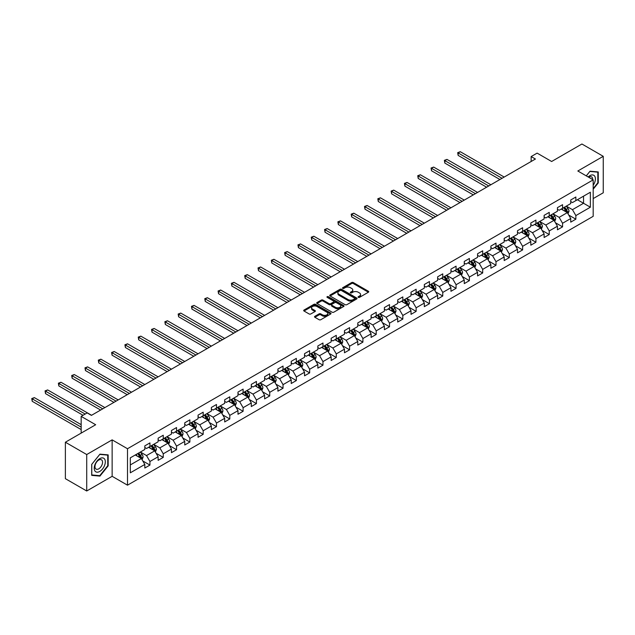 <?xml version="1.0" encoding="UTF-8"?>
<svg xmlns="http://www.w3.org/2000/svg" width="635" height="635" viewBox="0 0 635 635"><rect width="100%" height="100%" fill="white"/><g stroke="black" fill="none" stroke-linecap="round" stroke-linejoin="round"><path stroke-width="0.95" d="M358.315 297.37A0.826 0.476 0 0 0 359.489 297.37L368.387 292.227A1.183 0.683 0 0 0 368.737 291.743A1.183 0.683 0 0 0 368.387 291.259L353.314 282.559A1.183 0.683 0 0 0 351.639 282.559L342.741 287.695A0.826 0.476 0 0 0 343.908 288.369L345.059 287.711A3.786 2.191 0 0 1 350.425 287.711L351.679 288.433A3.786 2.191 0 0 1 352.79 289.981A3.786 2.191 0 0 1 351.679 291.528L350.528 292.195A0.826 0.476 0 0 0 351.703 292.87L352.854 292.203A3.786 2.191 0 0 1 358.211 292.203L359.466 292.933A3.786 2.191 0 0 1 360.577 294.481A3.786 2.191 0 0 1 359.466 296.021L358.315 296.688A0.826 0.476 0 0 0 358.315 297.37L358.315 296.688M314.873 316.309A1.183 0.683 0 0 0 314.523 316.794A1.183 0.683 0 0 0 314.873 317.278L319.103 319.715A1.183 0.683 0 0 0 320.778 319.715L330.66 314.015A1.183 0.683 0 0 0 331.002 313.531A1.183 0.683 0 0 0 330.66 313.047L315.587 304.34A1.183 0.683 0 0 0 313.912 304.34L304.022 310.047A1.183 0.683 0 0 0 303.681 310.531A1.183 0.683 0 0 0 304.022 311.015L309.134 313.96A1.183 0.683 0 0 0 310.809 313.96L315.039 311.523A1.183 0.683 0 0 0 315.389 311.039A1.183 0.683 0 0 0 315.039 310.555L312.507 309.094A3.167 1.826 0 0 1 311.579 307.8A3.167 1.826 0 0 1 313.531 306.11A3.167 1.826 0 0 1 316.984 306.507L326.914 312.237A3.167 1.826 0 0 1 327.835 313.531A3.167 1.826 0 0 1 325.882 315.222A3.167 1.826 0 0 1 322.429 314.825L320.778 313.865A1.183 0.683 0 0 0 319.103 313.865L314.873 316.309L314.873 317.278M593.185 198.588L603.25 192.778L603.25 156.321L581.922 144.01L551.632 161.496L537.123 153.122L531.154 156.567L535.416 159.028L91.408 415.377L87.138 412.917L81.169 416.362L81.169 433.11M86.717 454.541L86.717 490.99L112.141 476.314L112.141 439.864L86.717 454.541L65.381 442.222L95.671 424.736L81.169 416.362M112.141 439.864L127.5 448.731L593.185 179.864L593.185 216.321L127.5 485.18L127.5 448.731M603.25 156.321L577.826 170.998L593.185 179.864M345.146 304.681A1.183 0.683 0 0 0 346.821 304.681L356.703 298.974A1.183 0.683 0 0 0 357.053 298.49A1.183 0.683 0 0 0 356.703 298.005L341.63 289.306A1.183 0.683 0 0 0 339.955 289.306L330.073 295.013A1.183 0.683 0 0 0 329.724 295.489A1.183 0.683 0 0 0 330.073 295.974L345.146 304.681M327.517 297.545A0.826 0.476 0 0 1 328.358 297.664L328.358 296.68L343.678 305.522A1.183 0.683 0 0 1 344.027 306.006A1.183 0.683 0 0 1 343.678 306.491L333.796 312.198A1.183 0.683 0 0 1 332.121 312.198L317.048 303.498L321.278 301.069L321.278 300.085L317.048 302.53A1.183 0.683 0 0 0 316.698 303.014A1.183 0.683 0 0 0 317.048 303.498L317.048 302.53M321.278 301.069A1.183 0.683 0 0 1 322.953 301.069L322.953 300.085A1.183 0.683 0 0 0 321.278 300.085M322.953 300.085L329.065 303.617A1.183 0.683 0 0 0 330.74 303.617L333.55 301.998A1.183 0.683 0 0 0 333.891 301.514A1.183 0.683 0 0 0 333.55 301.03L327.184 297.355A0.826 0.476 0 0 1 328.358 296.68M86.717 490.99L65.381 478.679L65.381 442.222M142.811 460.97L149.939 465.082L149.939 461.486L158.131 456.756L158.131 460.351L163.251 457.398L163.251 453.803L171.442 449.072L171.442 452.668L176.554 449.715L176.554 446.119L184.745 441.389L184.745 444.984L189.865 442.031L189.865 438.436L198.056 433.705L198.056 437.301L203.176 434.348L203.176 430.752L211.368 426.022L211.368 429.617L216.487 426.656L216.487 423.061L224.679 418.338L224.679 421.934L229.799 418.973L229.799 415.377L237.99 410.654L237.99 414.25L243.11 411.289L243.11 407.694L251.301 402.963L251.301 406.559L256.421 403.606L256.421 400.01L264.612 395.28L264.612 398.875L269.732 395.923L269.732 392.327L277.916 387.596L277.916 391.192L283.035 388.239L283.035 384.643L291.227 379.913L291.227 383.508L296.347 380.555L296.347 376.96L304.538 372.229L304.538 375.825L309.658 372.872L309.658 369.268L317.849 364.546L317.849 368.141L322.969 365.181L322.969 361.585L331.16 356.862L331.16 360.458L336.28 357.497L336.28 353.901L344.472 349.171L344.472 352.766L349.591 349.814L349.591 346.218L357.783 341.487L357.783 345.083L362.902 342.13L362.902 338.534L371.094 333.804L371.094 337.399L376.206 334.447L376.206 330.851L384.397 326.12L384.397 329.716L389.517 326.763L389.517 323.167L397.708 318.437L397.708 322.032L402.828 319.08L402.828 315.484L411.02 310.753L411.02 314.349L416.139 311.388L416.139 307.792L424.331 303.07L424.331 306.665L429.45 303.705L429.45 300.109L437.642 295.386L437.642 298.982L442.762 296.021L442.762 292.425L450.953 287.695L450.953 291.29L456.073 288.338L456.073 284.742L464.264 280.011L464.264 283.607L469.384 280.654L469.384 277.058L477.568 272.328L477.568 275.923L482.687 272.971L482.687 269.375L490.879 264.644L490.879 268.24L495.998 265.287L495.998 261.691L504.19 256.961L504.19 260.556L509.31 257.604L509.31 254.008L517.501 249.277L517.501 252.873L522.621 249.912L522.621 246.316L530.812 241.594L530.812 245.189L535.932 242.229L535.932 238.633L544.124 233.902L544.124 237.506L549.243 234.545L549.243 230.949L557.435 226.219L557.435 229.814L562.554 226.862L562.554 223.266L570.746 218.535L570.746 222.131L575.866 219.178L575.866 215.583L590.367 207.208L590.367 192.23L583.541 196.175L583.541 203.263L590.367 207.208M149.939 465.082L144.82 468.035L144.82 464.439L130.31 472.813L130.31 457.843L144.82 449.469L144.82 445.873L149.939 442.912L149.939 446.508L158.131 441.785L158.131 438.19L163.251 435.229L163.251 438.825L171.442 434.102L171.442 430.498L176.554 427.545L176.554 431.141L184.745 426.41L184.745 422.815L189.865 419.862L189.865 423.458L198.056 418.727L198.056 415.131L203.176 412.178L203.176 415.774L211.368 411.043L211.368 407.448L216.487 404.495L216.487 408.091L224.679 403.36L224.679 399.764L229.799 396.811L229.799 400.407L237.99 395.676L237.99 392.081L243.11 389.12L243.11 392.724L251.301 387.993L251.301 384.397L256.421 381.437L256.421 385.032L264.612 380.309L264.612 376.714L269.732 373.753L269.732 377.349L277.916 372.618L277.916 369.022L283.035 366.07L283.035 369.665L291.227 364.934L291.227 361.339L296.347 358.386L296.347 361.982L304.538 357.251L304.538 353.655L309.658 350.703L309.658 354.298L317.849 349.567L317.849 345.972L322.969 343.019L322.969 346.615L331.16 341.884L331.16 338.288L336.28 335.336L336.28 338.931L344.472 334.2L344.472 330.605L349.591 327.644L349.591 331.24L357.783 326.517L357.783 322.921L362.902 319.961L362.902 323.556L371.094 318.834L371.094 315.238L376.206 312.277L376.206 315.873L384.397 311.142L384.397 307.546L389.517 304.594L389.517 308.189L397.708 303.459L397.708 299.863L402.828 296.91L402.828 300.506L411.02 295.775L411.02 292.179L416.139 289.227L416.139 292.822L424.331 288.092L424.331 284.496L429.45 281.543L429.45 285.139L437.642 280.408L437.642 276.812L442.762 273.852L442.762 277.455L450.953 272.725L450.953 269.129L456.073 266.168L456.073 269.764L464.264 265.041L464.264 261.445L469.384 258.485L469.384 262.08L477.568 257.35L477.568 253.754L482.687 250.801L482.687 254.397L490.879 249.666L490.879 246.07L495.998 243.118L495.998 246.713L504.19 241.983L504.19 238.387L509.31 235.434L509.31 239.03L517.501 234.299L517.501 230.703L522.621 227.751L522.621 231.346L530.812 226.616L530.812 223.02L535.932 220.067L535.932 223.663L544.124 218.932L544.124 215.336L549.243 212.376L549.243 215.971L557.435 211.249L557.435 207.653L562.554 204.692L562.554 208.288L570.746 203.565L570.746 199.969L575.866 197.009L575.866 200.604L590.367 192.23M148.574 447.302L154.718 450.85L146.526 455.573L140.383 452.025M144.82 447.5L146.526 448.485L149.939 446.508M146.526 455.573L149.939 461.486M154.718 450.85L158.131 456.756M161.885 439.618L168.029 443.159L159.837 447.889L153.694 444.341M158.131 439.809L159.837 440.801L163.251 438.825M159.837 447.889L163.251 453.803M168.029 443.159L171.442 449.072M175.189 431.927L181.332 435.475L173.149 440.206L167.005 436.658M171.442 432.125L173.149 433.11L176.554 431.141M173.149 440.206L176.554 446.119M181.332 435.475L184.745 441.389M188.5 424.243L194.643 427.792L186.452 432.522L180.308 428.974M184.745 424.442L186.452 425.426L189.865 423.458M186.452 432.522L189.865 438.436M194.643 427.792L198.056 433.705M201.811 416.56L207.955 420.108L199.763 424.839L193.619 421.291M198.056 416.758L199.763 417.743L203.176 415.774M199.763 424.839L203.176 430.752M207.955 420.108L211.368 426.022M215.122 408.876L221.266 412.425L213.074 417.155L206.931 413.607M211.368 409.075L213.074 410.059L216.487 408.091M213.074 417.155L216.487 423.061M221.266 412.425L224.679 418.338M228.433 401.193L234.577 404.741L226.385 409.472L220.242 405.924M224.679 401.391L226.385 402.376L229.799 400.407M226.385 409.472L229.799 415.377M234.577 404.741L237.99 410.654M241.744 393.509L247.888 397.058L239.697 401.78L233.553 398.24M237.99 393.708L239.697 394.692L243.11 392.724M239.697 401.78L243.11 407.694M247.888 397.058L251.301 402.963M255.056 385.826L261.199 389.374L253.008 394.097L246.864 390.549M251.301 386.016L253.008 387.009L256.421 385.032M253.008 394.097L256.421 400.01M261.199 389.374L264.612 395.28M268.367 378.142L274.51 381.683L266.319 386.413L260.175 382.865M264.612 378.333L266.319 379.317L269.732 377.349M266.319 386.413L269.732 392.327M274.51 381.683L277.916 387.596M281.67 370.451L287.814 373.999L279.622 378.73L273.479 375.182M277.916 370.649L279.622 371.634L283.035 369.665M279.622 378.73L283.035 384.643M287.814 373.999L291.227 379.913M294.981 362.768L301.125 366.316L292.933 371.046L286.79 367.498M291.227 362.966L292.933 363.95L296.347 361.982M292.933 371.046L296.347 376.96M301.125 366.316L304.538 372.229M308.292 355.084L314.436 358.632L306.245 363.363L300.101 359.815M304.538 355.282L306.245 356.267L309.658 354.298M306.245 363.363L309.658 369.268M314.436 358.632L317.849 364.546M321.604 347.401L327.747 350.949L319.556 355.679L313.412 352.131M317.849 347.599L319.556 348.583L322.969 346.615M319.556 355.679L322.969 361.585M327.747 350.949L331.16 356.862M334.915 339.717L341.058 343.265L332.867 347.996L326.723 344.448M331.16 339.916L332.867 340.9L336.28 338.931M332.867 347.996L336.28 353.901M341.058 343.265L344.472 349.171M348.226 332.034L354.37 335.582L346.178 340.304L340.035 336.764M344.472 332.232L346.178 333.216L349.591 331.24M346.178 340.304L349.591 346.218M354.37 335.582L357.783 341.487M361.537 324.35L367.681 327.89L359.489 332.621L353.346 329.073M357.783 324.541L359.489 325.533L362.902 323.556M359.489 332.621L362.902 338.534M367.681 327.89L371.094 333.804M374.84 316.659L380.984 320.207L372.801 324.937L366.657 321.389M371.094 316.857L372.801 317.841L376.206 315.873M372.801 324.937L376.206 330.851M380.984 320.207L384.397 326.12M388.152 308.975L394.295 312.523L386.104 317.254L379.96 313.706M384.397 309.174L386.104 310.158L389.517 308.189M386.104 317.254L389.517 323.167M394.295 312.523L397.708 318.437M401.463 301.292L407.606 304.84L399.415 309.57L393.271 306.022M397.708 301.49L399.415 302.474L402.828 300.506M399.415 309.57L402.828 315.484M407.606 304.84L411.02 310.753M414.774 293.608L420.918 297.156L412.726 301.887L406.583 298.339M411.02 293.807L412.726 294.791L416.139 292.822M412.726 301.887L416.139 307.792M420.918 297.156L424.331 303.07M428.085 285.925L434.229 289.473L426.037 294.203L419.894 290.655M424.331 286.123L426.037 287.107L429.45 285.139M426.037 294.203L429.45 300.109M434.229 289.473L437.642 295.386M441.396 278.241L447.54 281.789L439.349 286.512L433.205 282.972M437.642 278.44L439.349 279.424L442.762 277.455M439.349 286.512L442.762 292.425M447.54 281.789L450.953 287.695M454.708 270.558L460.851 274.106L452.66 278.828L446.516 275.28M450.953 270.756L452.66 271.74L456.073 269.764M452.66 278.828L456.073 284.742M460.851 274.106L464.264 280.011M468.019 262.874L474.162 266.414L465.971 271.145L459.827 267.597M464.264 263.065L465.971 264.057L469.384 262.08M465.971 271.145L469.384 277.058M474.162 266.414L477.568 272.328M481.322 255.183L487.466 258.731L479.274 263.462L473.139 259.913M477.568 255.381L479.274 256.365L482.687 254.397M479.274 263.462L482.687 269.375M487.466 258.731L490.879 264.644M494.633 247.499L500.777 251.047L492.585 255.778L486.442 252.23M490.879 247.698L492.585 248.682L495.998 246.713M492.585 255.778L495.998 261.691M500.777 251.047L504.19 256.961M507.944 239.816L514.088 243.364L505.897 248.094L499.753 244.546M504.19 240.014L505.897 240.998L509.31 239.03M505.897 248.094L509.31 254.008M514.088 243.364L517.501 249.277M521.256 232.132L527.399 235.68L519.208 240.411L513.064 236.863M517.501 232.331L519.208 233.315L522.621 231.346M519.208 240.411L522.621 246.316M527.399 235.68L530.812 241.594M534.567 224.449L540.71 227.997L532.519 232.727L526.375 229.179M530.812 224.647L532.519 225.631L535.932 223.663M532.519 232.727L535.932 238.633M540.71 227.997L544.124 233.902M547.878 216.765L554.022 220.313L545.83 225.036L539.686 221.496M544.124 216.964L545.83 217.948L549.243 215.971M545.83 225.036L549.243 230.949M554.022 220.313L557.435 226.219M561.189 209.082L567.333 212.622L559.141 217.353L552.998 213.804M557.435 209.272L559.141 210.264L562.554 208.288M559.141 217.353L562.554 223.266M567.333 212.622L570.746 218.535M577.398 199.723L583.541 203.263L572.452 209.669L566.309 206.121M570.746 201.589L572.452 202.573L575.866 200.604M572.452 209.669L575.866 215.583M112.141 476.314L127.5 485.18M531.154 156.567L531.154 161.496M130.31 464.931L141.407 458.533L135.263 454.985M141.407 458.533L144.82 464.439M568.738 215.067L575.866 219.178M555.427 222.75L562.554 226.862M542.115 230.434L549.243 234.545M528.804 238.117L535.932 242.229M515.501 245.801L522.621 249.912M502.19 253.484L509.31 257.604M488.879 261.175L495.998 265.287M475.567 268.859L482.687 272.971M462.256 276.542L469.384 280.654M448.945 284.226L456.073 288.338M435.634 291.909L442.762 296.021M422.323 299.593L429.45 303.705M409.019 307.276L416.139 311.388M395.708 314.96L402.828 319.08M382.397 322.651L389.517 326.763M369.086 330.335L376.206 334.447M355.775 338.018L362.902 342.13M342.463 345.702L349.591 349.814M329.152 353.385L336.28 357.497M315.841 361.069L322.969 365.181M302.538 368.752L309.658 372.872M289.227 376.436L296.347 380.555M275.915 384.127L283.035 388.239M262.604 391.811L269.732 395.923M249.293 399.494L256.421 403.606M235.982 407.178L243.11 411.289M222.671 414.861L229.799 418.973M209.367 422.545L216.487 426.656M196.056 430.228L203.176 434.348M182.745 437.92L189.865 442.031M169.434 445.603L176.554 449.715M156.123 453.287L163.251 457.398M593.185 189.238L598.257 182.92L598.257 171.942L590.026 171.204L586.272 175.879M91.702 475.377L99.941 476.107L108.172 465.868L108.172 454.89L99.941 454.152L91.702 464.399L91.702 475.377M597.829 182.674L598.257 182.92M107.744 465.622L108.172 465.868M99.068 475.607L99.941 476.107M358.648 297.482L359.466 297.013A3.786 2.191 0 0 0 360.577 295.465L360.577 294.481M352.79 289.981L352.79 290.965A3.786 2.191 0 0 1 351.679 292.513L350.861 292.989M368.387 291.259L368.387 292.227L353.314 283.543A1.183 0.683 0 0 0 351.639 283.543L343.067 288.488M356.687 298.982L341.63 290.29A1.183 0.683 0 0 0 339.955 290.29L330.089 295.989L330.073 295.013M354.608 298.831A0.826 0.476 0 0 0 354.608 298.156L341.376 290.512A0.826 0.476 0 0 0 340.209 290.512L338.995 291.211A3.786 2.191 0 0 0 337.883 292.759A3.786 2.191 0 0 0 338.995 294.307L348.036 299.529A3.786 2.191 0 0 0 353.393 299.529L354.608 298.831L354.608 299.815A0.826 0.476 0 0 0 354.854 299.474L354.854 298.49M337.883 292.759L337.883 293.743A3.786 2.191 0 0 0 338.995 295.291L338.995 294.307M354.608 299.815L353.393 300.514A3.786 2.191 0 0 1 348.036 300.514L338.995 295.291M322.953 301.069L329.065 304.602A1.183 0.683 0 0 0 330.74 304.602L333.55 302.982A1.183 0.683 0 0 0 333.891 302.498L333.891 301.514M328.358 297.664L343.662 306.499M335.407 307.276A3.167 1.826 0 0 0 338.86 307.673A3.167 1.826 0 0 0 340.82 305.983A3.167 1.826 0 0 0 339.892 304.689L336.391 302.673A1.183 0.683 0 0 0 334.716 302.673L331.914 304.292A1.183 0.683 0 0 0 331.565 304.776A1.183 0.683 0 0 0 331.914 305.26L335.407 307.276L335.407 308.261A3.167 1.826 0 0 0 338.86 308.658A3.167 1.826 0 0 0 340.82 306.967L340.82 305.983M331.565 304.776L331.565 305.76A1.183 0.683 0 0 0 331.914 306.245L331.914 305.26M335.407 308.261L331.914 306.245M327.835 313.531L327.835 314.515A3.167 1.826 0 0 1 325.882 316.206A3.167 1.826 0 0 1 322.429 315.809L320.778 314.849A1.183 0.683 0 0 0 319.103 314.849L314.889 317.286M311.579 307.8L311.579 308.785A3.167 1.826 0 0 0 312.507 310.078L312.507 309.094M315.023 311.531L312.507 310.078M330.644 314.023L315.587 305.324A1.183 0.683 0 0 0 313.912 305.324L304.038 311.023M568.007 213.797L569.016 211.233A3.199 1.849 -120 0 0 568 208.51L566.237 206.161M563.166 210.225L561.975 208.629M504.19 177.062L460.28 151.709L458.145 152.94L458.145 155.4L499.928 179.522M563.594 207.693L565.356 210.042A3.199 1.849 60 0 1 566.269 211.963L567.293 211.376A3.199 1.849 -120 0 0 566.38 209.447L564.618 207.097M563.817 207.558L565.769 210.169A1.627 0.937 60 0 1 566.063 210.661L567.293 211.376M458.145 155.4L457.676 152.67L502.055 178.292M457.676 152.67L460.28 151.709M593.185 185.285A7.842 4.524 120 0 0 594.654 182.515A7.842 4.524 120 0 0 594.169 175.57A7.842 4.524 120 0 0 588.161 176.967M597.305 171.855L597.829 172.156L597.829 182.801L593.185 188.579M586.288 175.887L589.851 171.45L597.829 172.156M592.638 179.554A5.366 3.104 120 0 0 591.526 176.847A5.366 3.104 120 0 0 588.637 177.244M99.766 471.44A7.842 4.524 120 0 0 105.315 461.828A7.842 4.524 120 0 0 99.766 458.629A7.842 4.524 120 0 0 94.226 468.233A7.842 4.524 120 0 0 99.766 471.44M98.758 468.836A5.366 3.104 120 0 0 102.267 464.106A5.366 3.104 120 0 0 101.441 459.803A5.366 3.104 120 0 0 98.758 460.065A5.366 3.104 120 0 0 95.25 464.796A5.366 3.104 120 0 0 96.076 469.098A5.366 3.104 120 0 0 98.758 468.836M91.789 464.32L99.766 454.398L107.744 455.112L107.744 465.749L99.766 475.671L91.789 474.956L91.773 464.312M107.22 454.803L107.744 455.112M554.696 221.48L555.712 218.924A3.199 1.849 -120 0 0 554.688 216.202L552.926 213.844M549.854 217.908L548.664 216.313M490.879 184.745L446.969 159.393L444.833 160.623L444.833 163.084L486.616 187.206M550.283 215.376L552.045 217.726A3.199 1.849 60 0 1 552.958 219.647L553.982 219.059A3.199 1.849 -120 0 0 553.069 217.13L551.307 214.781M550.505 215.249L552.458 217.853A1.627 0.937 60 0 1 552.752 218.345L553.982 219.059M444.833 163.084L444.365 160.353L488.752 185.976M444.365 160.353L446.969 159.393M541.385 229.164L542.401 226.608A3.199 1.849 -120 0 0 541.377 223.885L539.615 221.536M536.543 225.592L535.353 223.996M477.568 192.429L433.657 167.076L431.522 168.307L431.522 170.767L473.305 194.889M536.972 223.06L538.734 225.409A3.199 1.849 60 0 1 539.647 227.33L540.671 226.743A3.199 1.849 -120 0 0 539.758 224.822L537.996 222.464M537.194 222.933L539.147 225.536A1.627 0.937 60 0 1 539.448 226.036L540.671 226.743M431.522 170.767L431.054 168.037L475.44 193.659M431.054 168.037L433.657 167.076M528.074 236.847L529.09 234.291A3.199 1.849 -120 0 0 528.066 231.569L526.304 229.219M523.24 233.275L522.041 231.68M464.264 200.112L420.346 174.76L418.211 175.99L418.211 178.451L459.994 202.573M523.661 230.743L525.423 233.093A3.199 1.849 60 0 1 526.336 235.021L527.36 234.426A3.199 1.849 -120 0 0 526.447 232.505L524.685 230.156M523.883 230.616L525.836 233.22A1.627 0.937 60 0 1 526.137 233.72L527.36 234.426M418.211 178.451L417.743 175.72L462.129 201.343M417.743 175.72L420.346 174.76M514.763 244.531L515.779 241.975A3.199 1.849 -120 0 0 514.755 239.252L513.001 236.903M509.929 240.959L508.73 239.363M450.953 207.796L407.035 182.443L404.9 183.674L404.9 186.142L446.683 210.264M510.349 238.427L512.112 240.776A3.199 1.849 60 0 1 513.024 242.705L514.048 242.11A3.199 1.849 -120 0 0 513.136 240.189L511.373 237.839M510.572 238.3L512.524 240.911A1.627 0.937 60 0 1 512.826 241.403L514.048 242.11M404.9 186.142L404.431 183.404L448.818 209.026M404.431 183.404L407.035 182.443M501.452 252.214L502.468 249.658A3.199 1.849 -120 0 0 501.444 246.936L499.689 244.586M496.618 248.642L495.419 247.047M437.642 215.479L393.724 190.127L391.597 191.357L391.597 193.826L433.372 217.948M497.038 246.11L498.8 248.46A3.199 1.849 60 0 1 499.721 250.388L500.745 249.793A3.199 1.849 -120 0 0 499.824 247.872L498.062 245.523M497.261 245.983L499.221 248.595A1.627 0.937 60 0 1 499.515 249.087L500.745 249.793M391.597 193.826L391.12 191.087L435.507 216.718M391.12 191.087L393.724 190.127M488.14 259.898L489.156 257.342A3.199 1.849 -120 0 0 488.14 254.619L486.378 252.27M483.306 256.334L482.108 254.73M424.331 223.171L380.413 197.81L378.285 199.049L378.285 201.509L420.068 225.631M483.735 253.794L485.489 256.151A3.199 1.849 60 0 1 486.41 258.072L487.434 257.477A3.199 1.849 -120 0 0 486.513 255.556L484.759 253.206M483.957 253.667L485.91 256.278A1.627 0.937 60 0 1 486.204 256.77L487.434 257.477M378.285 201.509L377.817 198.771L422.196 224.401M377.817 198.771L380.413 197.81M474.829 267.589L475.845 265.025A3.199 1.849 -120 0 0 474.829 262.303L473.067 259.953M469.995 264.017L468.797 262.414M411.02 230.854L367.109 205.502L364.974 206.732L364.974 209.193L406.757 233.315M470.424 261.485L472.186 263.835A3.199 1.849 60 0 1 473.099 265.755L474.123 265.168A3.199 1.849 -120 0 0 473.21 263.239L471.448 260.89M470.646 261.35L472.599 263.962A1.627 0.937 60 0 1 472.892 264.454L474.123 265.168M364.974 209.193L364.506 206.462L408.884 232.085M364.506 206.462L367.109 205.502M461.526 275.272L462.534 272.717A3.199 1.849 -120 0 0 461.518 269.986L459.756 267.637M456.684 271.701L455.493 270.105M397.708 238.538L353.798 213.185L351.663 214.416L351.663 216.876L393.446 240.998M457.113 269.169L458.875 271.518A3.199 1.849 60 0 1 459.788 273.439L460.812 272.852A3.199 1.849 -120 0 0 459.899 270.923L458.137 268.573M457.335 269.042L459.288 271.645A1.627 0.937 60 0 1 459.581 272.137L460.812 272.852M351.663 216.876L351.195 214.146L395.581 239.768M351.195 214.146L353.798 213.185M448.215 282.956L449.231 280.4A3.199 1.849 -120 0 0 448.207 277.678L446.445 275.32M443.373 279.384L442.182 277.789M384.397 246.221L340.487 220.869L338.352 222.099L338.352 224.56L380.135 248.682M443.801 276.852L445.564 279.202A3.199 1.849 60 0 1 446.476 281.122L447.5 280.535A3.199 1.849 -120 0 0 446.588 278.614L444.825 276.257M444.024 276.725L445.976 279.329A1.627 0.937 60 0 1 446.27 279.829L447.5 280.535M338.352 224.56L337.883 221.829L382.27 247.452M337.883 221.829L340.487 220.869M434.904 290.639L435.92 288.084A3.199 1.849 -120 0 0 434.896 285.361L433.133 283.012M430.07 287.068L428.871 285.472M371.094 253.905L327.176 228.552L325.041 229.783L325.041 232.243L366.824 256.365M430.49 284.536L432.252 286.885A3.199 1.849 60 0 1 433.165 288.806L434.189 288.219A3.199 1.849 -120 0 0 433.276 286.298L431.514 283.948M430.713 284.409L432.665 287.012A1.627 0.937 60 0 1 432.967 287.512L434.189 288.219M325.041 232.243L324.572 229.513L368.959 255.135M324.572 229.513L327.176 228.552M421.592 298.323L422.608 295.767A3.199 1.849 -120 0 0 421.584 293.045L419.822 290.695M416.758 294.751L415.56 293.156M357.783 261.588L313.865 236.236L311.729 237.466L311.729 239.927L353.512 264.057M417.179 292.219L418.941 294.569A3.199 1.849 60 0 1 419.854 296.497L420.878 295.902A3.199 1.849 -120 0 0 419.965 293.981L418.203 291.632M417.401 292.092L419.354 294.696A1.627 0.937 60 0 1 419.656 295.196L420.878 295.902M311.729 239.927L311.261 237.196L355.648 262.819M311.261 237.196L313.865 236.236M408.281 306.006L409.297 303.451A3.199 1.849 -120 0 0 408.273 300.728L406.519 298.379M403.447 302.435L402.249 300.839M344.472 269.272L300.553 243.919L298.418 245.15L298.418 247.618L340.201 271.74M403.868 299.903L405.63 302.252A3.199 1.849 60 0 1 406.551 304.181L407.567 303.586A3.199 1.849 -120 0 0 406.654 301.665L404.892 299.315M404.09 299.776L406.051 302.387A1.627 0.937 60 0 1 406.344 302.879L407.567 303.586M298.418 247.618L297.95 244.88L342.336 270.502M297.95 244.88L300.553 243.919M394.97 313.69L395.986 311.134A3.199 1.849 -120 0 0 394.97 308.412L393.208 306.062M390.136 310.118L388.938 308.523M331.16 276.955L287.242 251.603L285.115 252.833L285.115 255.302L326.89 279.424M390.557 307.586L392.319 309.943A3.199 1.849 60 0 1 393.24 311.864L394.264 311.269A3.199 1.849 -120 0 0 393.343 309.348L391.581 306.999M390.787 307.459L392.74 310.07A1.627 0.937 60 0 1 393.033 310.563L394.264 311.269M285.115 255.302L284.639 252.563L329.025 278.193M284.639 252.563L287.242 251.603M381.659 321.373L382.675 318.818A3.199 1.849 -120 0 0 381.659 316.095L379.897 313.746M376.825 317.81L375.626 316.206M317.849 284.647L273.931 259.286L271.804 260.525L271.804 262.985L313.587 287.107M377.253 315.27L379.008 317.627A3.199 1.849 60 0 1 379.928 319.548L380.952 318.953A3.199 1.849 -120 0 0 380.032 317.032L378.277 314.682M377.476 315.143L379.428 317.754A1.627 0.937 60 0 1 379.722 318.246L380.952 318.953M271.804 262.985L271.335 260.247L315.714 285.877M271.335 260.247L273.931 259.286M368.356 329.065L369.364 326.501A3.199 1.849 -120 0 0 368.348 323.779L366.585 321.429M363.514 325.493L362.315 323.898M304.538 292.33L260.628 266.978L258.493 268.208L258.493 270.669L300.276 294.791M363.942 322.961L365.704 325.31A3.199 1.849 60 0 1 366.617 327.231L367.641 326.644A3.199 1.849 -120 0 0 366.728 324.715L364.966 322.366M364.165 322.826L366.117 325.438A1.627 0.937 60 0 1 366.411 325.93L367.641 326.644M258.493 270.669L258.024 267.938L302.403 293.56M258.024 267.938L260.628 266.978M355.044 336.748L356.052 334.193A3.199 1.849 -120 0 0 355.036 331.47L353.274 329.113M350.202 333.177L349.012 331.581M291.227 300.014L247.317 274.661L245.181 275.892L245.181 278.352L286.964 302.474M350.631 330.644L352.393 332.994A3.199 1.849 60 0 1 353.306 334.915L354.33 334.327A3.199 1.849 -120 0 0 353.417 332.399L351.655 330.049M350.853 330.517L352.806 333.121A1.627 0.937 60 0 1 353.1 333.613L354.33 334.327M245.181 278.352L244.713 275.622L289.1 301.244M244.713 275.622L247.317 274.661M341.733 344.432L342.749 341.876A3.199 1.849 -120 0 0 341.725 339.153L339.963 336.804M336.891 340.86L335.701 339.265M277.916 307.697L234.005 282.345L231.87 283.575L231.87 286.036L273.653 310.158M337.32 338.328L339.082 340.677A3.199 1.849 60 0 1 339.995 342.598L341.019 342.011A3.199 1.849 -120 0 0 340.106 340.09L338.344 337.733M337.542 338.201L339.495 340.805A1.627 0.937 60 0 1 339.788 341.305L341.019 342.011M231.87 286.036L231.402 283.305L275.788 308.927M231.402 283.305L234.005 282.345M328.422 352.115L329.438 349.56A3.199 1.849 -120 0 0 328.414 346.837L326.652 344.487M323.588 348.544L322.389 346.948M264.612 315.381L220.694 290.028L218.559 291.259L218.559 293.719L260.342 317.841M324.009 346.012L325.771 348.361A3.199 1.849 60 0 1 326.684 350.282L327.708 349.695A3.199 1.849 -120 0 0 326.795 347.774L325.033 345.424M324.231 345.884L326.184 348.488A1.627 0.937 60 0 1 326.485 348.988L327.708 349.695M218.559 293.719L218.091 290.989L262.477 316.611M218.091 290.989L220.694 290.028M315.111 359.799L316.127 357.243A3.199 1.849 -120 0 0 315.103 354.52L313.341 352.171M310.277 356.227L309.078 354.632M251.301 323.064L207.383 297.712L205.248 298.942L205.248 301.411L247.031 325.533M310.698 353.695L312.46 356.044A3.199 1.849 60 0 1 313.373 357.973L314.396 357.378A3.199 1.849 -120 0 0 313.484 355.457L311.721 353.108M310.92 353.568L312.872 356.179A1.627 0.937 60 0 1 313.174 356.672L314.396 357.378M205.248 301.411L204.78 298.672L249.166 324.294M204.78 298.672L207.383 297.712M301.8 367.482L302.816 364.927A3.199 1.849 -120 0 0 301.792 362.204L300.037 359.854M296.966 363.911L295.767 362.315M237.99 330.748L194.072 305.395L191.945 306.626L191.945 309.094L233.72 333.216M297.386 361.378L299.148 363.728A3.199 1.849 60 0 1 300.069 365.657L301.093 365.061A3.199 1.849 -120 0 0 300.172 363.141L298.41 360.791M297.609 361.251L299.569 363.863A1.627 0.937 60 0 1 299.863 364.355L301.093 365.061M191.945 309.094L191.468 306.356L235.855 331.986M191.468 306.356L194.072 305.395M288.488 375.166L289.504 372.61A3.199 1.849 -120 0 0 288.488 369.887L286.726 367.538M283.654 371.602L282.456 369.999M224.679 338.439L180.761 313.079L178.633 314.309L178.633 316.778L220.409 340.9M284.083 369.062L285.837 371.419A3.199 1.849 60 0 1 286.758 373.34L287.782 372.745A3.199 1.849 -120 0 0 286.861 370.824L285.107 368.475M284.305 368.935L286.258 371.546A1.627 0.937 60 0 1 286.552 372.039L287.782 372.745M178.633 316.778L178.165 314.039L222.544 339.669M178.165 314.039L180.761 313.079M275.177 382.849L276.193 380.294A3.199 1.849 -120 0 0 275.177 377.571L273.415 375.221M270.343 379.285L269.145 377.682M211.368 346.123L167.457 320.762L165.322 322.001L165.322 324.461L207.105 348.583M270.772 376.753L272.534 379.103A3.199 1.849 60 0 1 273.447 381.024L274.471 380.436A3.199 1.849 -120 0 0 273.558 378.508L271.796 376.158M270.994 376.618L272.947 379.23A1.627 0.937 60 0 1 273.24 379.722L274.471 380.436M165.322 324.461L164.854 321.723L209.233 347.353M164.854 321.723L167.457 320.762M261.874 390.541L262.882 387.977A3.199 1.849 -120 0 0 261.866 385.255L260.104 382.905M257.032 386.969L255.841 385.374M198.056 353.806L154.146 328.454L152.011 329.684L152.011 332.145L193.794 356.267M257.461 384.437L259.223 386.786A3.199 1.849 60 0 1 260.136 388.707L261.16 388.12A3.199 1.849 -120 0 0 260.247 386.191L258.485 383.842M257.683 384.302L259.636 386.913A1.627 0.937 60 0 1 259.929 387.406L261.16 388.12M152.011 332.145L151.543 329.414L195.921 355.036M151.543 329.414L154.146 328.454M248.563 398.224L249.579 395.668A3.199 1.849 -120 0 0 248.555 392.946L246.793 390.588M243.721 394.652L242.53 393.057M184.745 361.49L140.835 336.137L138.7 337.368L138.7 339.828L180.483 363.95M244.15 392.12L245.912 394.47A3.199 1.849 60 0 1 246.824 396.391L247.848 395.803A3.199 1.849 -120 0 0 246.936 393.875L245.173 391.525M244.372 391.993L246.324 394.597A1.627 0.937 60 0 1 246.618 395.089L247.848 395.803M138.7 339.828L138.232 337.098L182.618 362.72M138.232 337.098L140.835 336.137M235.252 405.908L236.268 403.352A3.199 1.849 -120 0 0 235.244 400.629L233.482 398.28M230.418 402.336L229.219 400.741M171.434 369.173L127.524 343.821L125.389 345.051L125.389 347.512L167.172 371.634M230.838 399.804L232.601 402.153A3.199 1.849 60 0 1 233.513 404.074L234.537 403.487A3.199 1.849 -120 0 0 233.624 401.566L231.862 399.209M231.061 399.677L233.013 402.28A1.627 0.937 60 0 1 233.315 402.78L234.537 403.487M125.389 347.512L124.92 344.781L169.307 370.403M124.92 344.781L127.524 343.821M221.94 413.591L222.956 411.036A3.199 1.849 -120 0 0 221.933 408.313L220.17 405.963M217.106 410.019L215.908 408.424M158.131 376.857L114.213 351.504L112.077 352.735L112.077 355.195L153.861 379.317M217.527 407.487L219.289 409.837A3.199 1.849 60 0 1 220.202 411.766L221.226 411.17A3.199 1.849 -120 0 0 220.313 409.25L218.551 406.9M217.749 407.36L219.702 409.964A1.627 0.937 60 0 1 220.004 410.464L221.226 411.17M112.077 355.195L111.609 352.465L155.996 378.087M111.609 352.465L114.213 351.504M208.629 421.275L209.645 418.719A3.199 1.849 -120 0 0 208.621 415.996L206.867 413.647M203.795 417.703L202.597 416.108M144.82 384.54L100.901 359.188L98.766 360.418L98.766 362.887L140.549 387.009M204.216 415.171L205.978 417.52A3.199 1.849 60 0 1 206.891 419.449L207.915 418.854A3.199 1.849 -120 0 0 207.002 416.933L205.24 414.584M204.438 415.044L206.399 417.655A1.627 0.937 60 0 1 206.692 418.147L207.915 418.854M98.766 362.887L98.298 360.148L142.684 385.77M98.298 360.148L100.901 359.188M195.318 428.958L196.334 426.403A3.199 1.849 -120 0 0 195.318 423.68L193.556 421.33M190.484 425.386L189.286 423.791M131.508 392.224L87.59 366.871L85.463 368.102L85.463 370.57L127.238 394.692M190.905 422.854L192.667 425.204A3.199 1.849 60 0 1 193.588 427.133L194.612 426.537A3.199 1.849 -120 0 0 193.691 424.617L191.929 422.267M191.135 422.727L193.088 425.339A1.627 0.937 60 0 1 193.381 425.831L194.612 426.537M85.463 370.57L84.987 367.832L129.373 393.462M84.987 367.832L87.59 366.871M182.007 436.642L183.023 434.086A3.199 1.849 -120 0 0 182.007 431.363L180.245 429.014M177.173 433.078L175.974 431.475M118.197 399.915L74.279 374.555L72.152 375.793L72.152 378.254L113.935 402.376M177.602 430.538L179.356 432.895A3.199 1.849 60 0 1 180.276 434.816L181.3 434.221A3.199 1.849 -120 0 0 180.38 432.3L178.625 429.951M177.824 430.411L179.776 433.022A1.627 0.937 60 0 1 180.07 433.514L181.3 434.221M72.152 378.254L71.684 375.515L116.062 401.145M71.684 375.515L74.279 374.555M168.696 444.333L169.712 441.769A3.199 1.849 -120 0 0 168.696 439.047L166.934 436.697M163.862 440.761L162.663 439.166M104.886 407.599L60.976 382.246L58.841 383.476L58.841 385.937L100.624 410.059M164.29 438.229L166.052 440.579A3.199 1.849 60 0 1 166.965 442.5L167.989 441.912A3.199 1.849 -120 0 0 167.076 439.984L165.314 437.634M164.513 438.094L166.465 440.706A1.627 0.937 60 0 1 166.759 441.198L167.989 441.912M58.841 385.937L58.372 383.207L102.751 408.829M58.372 383.207L60.976 382.246M155.392 452.017L156.4 449.461A3.199 1.849 -120 0 0 155.384 446.738L153.622 444.381M150.551 448.445L149.36 446.849M91.575 415.282L47.665 389.93L45.529 391.16L45.529 393.621L83.042 415.282M150.979 445.913L152.741 448.262A3.199 1.849 60 0 1 153.654 450.183L154.678 449.596A3.199 1.849 -120 0 0 153.765 447.667L152.003 445.318M151.201 445.786L153.154 448.389A1.627 0.937 60 0 1 153.448 448.881L154.678 449.596M45.529 393.621L45.061 390.89L85.177 414.052M45.061 390.89L47.665 389.93M142.081 459.7L143.097 457.144A3.199 1.849 -120 0 0 142.073 454.422L140.311 452.064M137.239 456.128L136.049 454.533M81.169 424.64L34.353 397.613L32.218 398.844L32.218 401.304L81.169 429.57M137.668 453.596L139.43 455.946A3.199 1.849 60 0 1 140.343 457.867L141.367 457.279A3.199 1.849 -120 0 0 140.454 455.358L138.692 453.001M137.89 453.469L139.843 456.073A1.627 0.937 60 0 1 140.137 456.573L141.367 457.279M32.218 401.304L31.75 398.574L81.169 427.101M31.75 398.574L34.353 397.613M359.466 297.013L359.466 296.021M350.528 292.87L350.528 292.195M351.679 292.513L351.679 291.528M342.741 288.369L342.741 287.695M351.639 283.543L351.639 282.559M353.314 283.543L353.314 282.559M339.955 290.29L339.955 289.306M341.63 290.29L341.63 289.306M356.703 298.974L356.703 298.005M348.036 300.514L348.036 299.529M353.393 300.514L353.393 299.529M329.065 304.602L329.065 303.617M330.74 304.602L330.74 303.617M333.55 302.982L333.55 301.998M343.678 306.491L343.678 305.522M319.103 314.849L319.103 313.865M320.778 314.849L320.778 313.865M322.429 315.809L322.429 314.825M315.039 311.523L315.039 310.555M304.022 311.015L304.022 310.047M313.912 305.324L313.912 304.34M315.587 305.324L315.587 304.34M330.66 314.015L330.66 313.047M567.015 212.447L569 211.296M566.38 209.447L568 208.51M564.102 210.764L565.356 210.042M553.704 220.131L555.688 218.98M553.069 217.13L554.688 216.202M550.791 218.448L552.045 217.726M540.393 227.814L542.377 226.671M539.758 224.822L541.377 223.885M537.48 226.131L538.734 225.409M527.082 235.498L529.066 234.355M526.447 232.505L528.066 231.569M524.169 233.815L525.423 233.093M513.771 243.181L515.755 242.038M513.136 240.189L514.755 239.252M510.865 241.498L512.112 240.776M500.459 250.865L502.444 249.722M499.824 247.872L501.444 246.936M497.554 249.182L498.8 248.46M487.156 258.548L489.14 257.405M486.513 255.556L488.14 254.619M484.243 256.873L485.489 256.151M473.845 266.232L475.829 265.089M473.21 263.239L474.829 262.303M470.932 264.557L472.186 263.835M460.534 273.923L462.518 272.772M459.899 270.923L461.518 269.986M457.621 272.24L458.875 271.518M447.223 281.607L449.207 280.456M446.588 278.614L448.207 277.678M444.309 279.924L445.564 279.202M433.911 289.29L435.896 288.147M433.276 286.298L434.896 285.361M430.998 287.607L432.252 286.885M420.6 296.974L422.585 295.831M419.965 293.981L421.584 293.045M417.695 295.291L418.941 294.569M407.289 304.657L409.273 303.514M406.654 301.665L408.273 300.728M404.384 302.974L405.63 302.252M393.986 312.341L395.962 311.198M393.343 309.348L394.97 308.412M391.073 310.658L392.319 309.943M380.675 320.024L382.659 318.881M380.032 317.032L381.659 316.095M377.762 318.349L379.008 317.627M367.363 327.716L369.348 326.565M366.728 324.715L368.348 323.779M364.45 326.033L365.704 325.31M354.052 335.399L356.037 334.248M353.417 332.399L355.036 331.47M351.139 333.716L352.393 332.994M340.741 343.083L342.725 341.932M340.106 340.09L341.725 339.153M337.828 341.4L339.082 340.677M327.43 350.766L329.414 349.623M326.795 347.774L328.414 346.837M324.517 349.083L325.771 348.361M314.119 358.45L316.103 357.307M313.484 355.457L315.103 354.52M311.213 356.767L312.46 356.044M300.807 366.133L302.792 364.99M300.172 363.141L301.792 362.204M297.902 364.45L299.148 363.728M287.504 373.817L289.489 372.674M286.861 370.824L288.488 369.887M284.591 372.142L285.837 371.419M274.193 381.5L276.177 380.357M273.558 378.508L275.177 377.571M271.28 379.825L272.534 379.103M260.882 389.191L262.866 388.041M260.247 386.191L261.866 385.255M257.969 387.509L259.223 386.786M247.571 396.875L249.555 395.724M246.936 393.875L248.555 392.946M244.658 395.192L245.912 394.47M234.259 404.558L236.244 403.416M233.624 401.566L235.244 400.629M231.346 402.876L232.601 402.153M220.948 412.242L222.933 411.099M220.313 409.25L221.933 408.313M218.035 410.559L219.289 409.837M207.637 419.925L209.621 418.782M207.002 416.933L208.621 415.996M204.732 418.243L205.978 417.52M194.334 427.609L196.31 426.466M193.691 424.617L195.318 423.68M191.421 425.926L192.667 425.204M181.023 435.292L183.007 434.149M180.38 432.3L182.007 431.363M178.11 433.618L179.356 432.895M167.711 442.976L169.696 441.833M167.076 439.984L168.696 439.047M164.798 441.301L166.052 440.579M154.4 450.667L156.385 449.517M153.765 447.667L155.384 446.738M151.487 448.985L152.741 448.262M141.089 458.351L143.073 457.2M140.454 455.358L142.073 454.422M138.176 456.668L139.43 455.946"/></g></svg>
